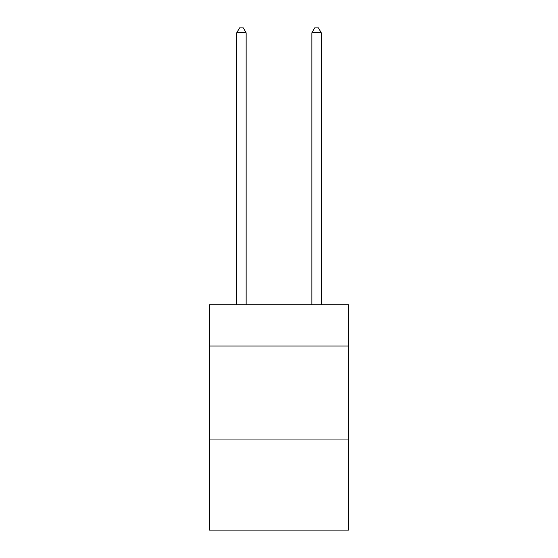 <?xml version="1.0" encoding="UTF-8"?>
<svg xmlns="http://www.w3.org/2000/svg" width="558" height="558" viewBox="0 0 558 558"><rect width="100%" height="100%" fill="white"/><g stroke="black" fill="none" stroke-linecap="round" stroke-linejoin="round"><path stroke-width="0.84" d="M348.492 346.051L348.492 304.731L209.508 304.731L209.508 346.051L348.492 346.051L348.492 530.1L209.508 530.1L209.508 346.051M348.492 439.955L209.508 439.955M246.134 304.731L246.134 32.782L236.745 32.782L236.745 304.731M236.745 32.782L239.563 27.9L243.316 27.9L246.134 32.782M321.255 304.731L321.255 32.782L311.866 32.782L311.866 304.731M311.866 32.782L314.684 27.9L318.437 27.9L321.255 32.782"/></g></svg>

